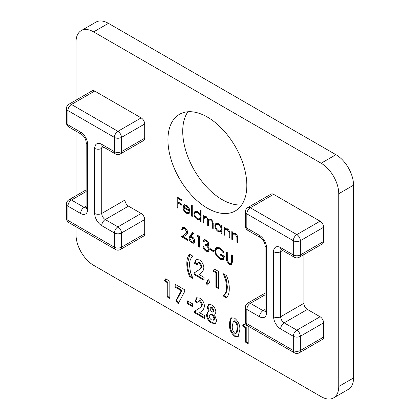 <?xml version="1.0" encoding="UTF-8"?>
<svg xmlns="http://www.w3.org/2000/svg" width="420" height="420" viewBox="0 0 420 420"><rect width="100%" height="100%" fill="white"/><g stroke="black" fill="none" stroke-linecap="round" stroke-linejoin="round"><path stroke-width="0.63" d="M187.887 111.773A55.781 32.204 -120 0 0 222.175 199.631A55.781 32.204 -120 0 0 241.673 204.934M81.181 30.65L95.97 22.108A24.901 14.38 60 0 1 108.423 23.341L93.629 31.883A24.901 14.38 -120 0 0 81.181 30.65A24.901 14.38 -120 0 0 76.02 42.047L76.02 100.144M76.02 226.732L76.02 234.806A24.901 14.38 -120 0 0 93.629 265.309L321.137 396.659A24.901 14.38 -120 0 0 333.59 397.892A24.901 14.38 -120 0 0 338.746 386.489L338.746 193.73A24.901 14.38 -120 0 0 321.137 163.233L335.927 154.691L108.423 23.341M335.927 154.691A24.901 14.38 60 0 1 353.54 185.194L338.746 193.73M338.746 386.489L353.54 377.953L353.54 185.194M353.54 377.953A24.901 14.38 60 0 1 348.38 389.351L333.59 397.892M211.612 304.894C214.237 306.621 215.665 309.068 215.891 312.239L214.609 315.016L216.652 320.644L215.323 323.673L211.622 323.001C208.514 321.227 206.813 318.491 206.525 314.795L207.89 311.771L208.53 311.504L207.286 307.225L208.457 304.463L211.612 304.894M186.774 232.082L184.753 228.732L183.241 228.543L182.595 229.971L181.76 229.488L182.679 227.419L184.8 227.656C186.517 228.795 187.457 230.402 187.614 232.481C187.425 233.909 186.8 234.833 185.729 235.247L183.398 236.775L187.735 239.279L187.735 240.382L181.403 236.728L185.015 234.36L187.483 231.677L187.451 231.284M233.399 232.948L232.649 233.394L235.242 233.331C237.116 234.764 237.962 236.581 237.788 238.786L237.788 242.802L236.948 242.319L236.854 236.775L235.095 234.213L233.399 234.071L232.78 234.959L232.649 239.836L231.814 239.353L231.814 231.494L232.649 231.977L232.649 233.394L233.032 233.105M225.514 228.396L224.763 228.842L227.357 228.779C229.231 230.213 230.081 232.029 229.903 234.234L229.903 238.25L229.068 237.767L228.968 232.223L227.209 229.661L225.519 229.52L224.894 230.407L224.763 235.284L223.928 234.801L223.928 226.942L224.763 227.425L224.763 228.842L225.146 228.553M222.017 232.885L221.886 231.452L221.183 231.856L218.4 231.751C216.237 230.27 215.05 228.223 214.851 225.608L215.864 223.372L218.426 223.624L221.183 226.81L221.183 225.351L222.017 225.834L222.017 233.698L221.183 233.216L221.183 231.856L220.889 232.055M192.271 216.526L191.436 216.043L191.436 205.007L192.271 205.49L192.271 216.526M184.349 204.708L183.74 205.065L186.401 205.133L189.142 208.262L189.882 211.423L183.792 207.905C183.918 209.753 184.748 211.197 186.275 212.237L188.239 212.51L188.78 212.027L189.525 212.909L188.869 213.581L186.38 213.26C184.254 211.827 183.115 209.816 182.952 207.233L184.039 204.845M124.976 151.294L124.976 200.035A4.982 2.877 -120 0 0 128.494 206.136L141.172 213.454A4.982 2.877 60 0 1 144.695 219.555L144.695 233.788A4.982 2.877 60 0 1 143.666 236.072L120.419 249.491A4.982 2.877 60 0 0 121.454 247.212L144.695 233.788M94.689 91.051L71.442 104.47A4.982 2.877 60 0 0 68.954 104.223L92.195 90.804A4.982 2.877 60 0 1 94.689 91.051L141.172 117.889A4.982 2.877 60 0 1 144.695 123.989L144.695 138.222A4.982 2.877 60 0 1 143.666 140.506L120.419 153.925A4.982 2.877 60 0 0 121.454 151.646L144.695 138.222M76.02 131.166L76.02 195.709M321.137 163.233L93.629 31.883M207.386 208.168A55.781 32.204 -120 0 0 235.274 210.934A55.781 32.204 -120 0 0 235.274 146.522A55.781 32.204 -120 0 0 179.492 114.314A55.781 32.204 -120 0 0 170.94 159.012A55.781 32.204 -120 0 0 207.386 208.168M247.858 207.517A4.982 4.982 0 0 0 245.369 211.827A4.982 2.877 180 0 0 246.829 213.864L246.829 228.097L259.507 235.415A9.959 5.749 60 0 1 266.548 247.616L266.548 312.68A9.959 5.749 60 0 1 259.507 316.748L246.829 309.43L246.829 323.663L293.318 350.501L293.318 336.268L280.639 328.949A9.959 5.749 60 0 1 273.593 316.748L273.593 251.68A9.959 5.749 60 0 1 280.639 247.616L293.318 254.935L293.318 240.702L246.829 213.864A4.982 2.877 -60 0 1 250.352 207.764A4.982 2.877 60 0 0 247.858 207.517L271.105 194.098A4.982 2.877 60 0 1 273.593 194.345L250.352 207.764L296.835 234.602L320.082 221.183L273.593 194.345M320.082 221.183A4.982 2.877 60 0 1 323.605 227.283L300.358 240.702L300.358 254.935L323.605 241.516L323.605 227.283M323.605 241.516A4.982 2.877 60 0 1 322.57 243.794L299.329 257.213A4.982 2.877 60 0 0 300.358 254.935A4.982 2.877 0 0 1 293.318 254.935A4.982 2.877 120 0 0 294.346 257.213A4.982 4.982 0 0 0 299.329 257.213M282.702 250.493L280.639 251.68L280.639 316.748L303.881 303.329L303.881 254.588M303.881 303.329A4.982 2.877 -120 0 0 307.403 309.43L284.156 322.849L296.835 330.167L320.082 316.748L307.403 309.43M320.082 316.748A4.982 2.877 60 0 1 323.605 322.849L300.358 336.268L300.358 350.501L323.605 337.082L323.605 322.849M323.605 337.082A4.982 2.877 60 0 1 322.57 339.36L299.329 352.779A4.982 2.877 60 0 0 300.358 350.501A4.982 2.877 180 0 1 293.318 350.501A4.982 2.877 -60 0 0 294.346 352.779A4.982 4.982 0 0 0 299.329 352.779M178.054 208.32L177.219 207.837L177.219 197.075L181.76 199.694L181.76 200.802L178.054 198.66L178.054 201.973L181.76 204.109L181.76 205.212L178.054 203.075L178.054 208.32M201.112 220.815L200.981 219.382L200.277 219.786L197.495 219.676C195.332 218.201 194.145 216.153 193.946 213.539L194.959 211.302L197.521 211.554L200.277 214.804L200.277 210.11L201.112 210.593L201.112 221.629L200.277 221.146L200.277 219.786L199.983 219.986M203.858 223.214L203.023 222.731L203.023 214.872L203.858 215.35L203.858 216.72L204.803 216.158L206.209 216.568L208.373 219.718L208.997 219.098L210.872 219.261C212.588 220.605 213.355 222.301 213.176 224.338L213.176 228.596L212.341 228.113L212.341 223.85C212.531 222.364 211.995 221.13 210.725 220.143L209.249 220.007L208.52 222.847L208.52 225.908L207.685 225.424L207.685 221.424C207.916 219.865 207.375 218.537 206.062 217.45L204.593 217.329L203.858 219.907L203.858 223.214M204.346 216.321L204.803 216.158M189.047 238.14L190.087 235.62L192.869 232.312L193.515 233.268L191.053 236.197L192.014 236.649C193.709 237.799 194.633 239.395 194.78 241.432L193.993 243.275L191.867 243.049C190.139 241.868 189.2 240.235 189.047 238.14L189.751 237.736L190.79 235.21L193.032 232.554M198.602 237.006L197.169 236.177L197.715 235.389L199.437 236.381L199.437 247.144L198.602 246.661L198.602 237.006L199.306 236.597L197.873 235.772L197.169 236.177M207.921 243.794L206.047 241.028L204.666 240.844L204.099 241.558L203.264 241.075L204.094 239.699L206.036 239.915C207.617 240.922 208.525 242.377 208.756 244.283L207.669 245.868L208.677 247.37L209.234 249.601L208.352 251.522L206.01 251.213C204.267 250.094 203.233 248.441 202.902 246.246L203.742 246.729L204.472 248.64L206.026 250.121L207.837 250.383L208.399 249.212C208.058 247.38 207.097 246.067 205.532 245.28L205.532 244.178L207.553 244.577L208.625 243.353M208.121 245.71L208.43 245.448M213.654 251.764L210.073 249.695L210.073 248.593L213.654 250.661L213.654 251.764M214.73 250.588L216.148 247.396L219.744 247.832L223.928 252.357L223.214 252.73L219.713 248.918L216.699 248.582L215.565 251.029C215.922 254.142 217.392 256.526 219.986 258.174L222.815 258.547L223.692 257.003L220.584 255.213L220.584 254.111L224.527 256.384L223.214 259.707L219.912 259.24L215.875 254.872L214.73 250.588L215.434 250.178L216.521 247.222M226.606 260.831L226.438 251.969L227.273 252.452L227.309 260.353L229.467 263.655L230.937 263.807L231.478 262.999L231.572 254.935L232.412 255.418L232.412 261.917L231.504 264.988L229.514 264.784L226.606 260.831L227.309 260.426L227.141 252.378M189.609 276.554C187.677 271.992 186.753 267.682 186.837 263.623C186.758 259.586 187.682 256.468 189.609 254.263L192.953 256.195C190.585 258.001 189.441 261.019 189.515 265.262L190.459 272.344L192.953 278.486L189.609 276.554L190.312 276.15C188.381 271.588 187.457 267.278 187.541 263.219L186.837 263.623M201.169 266.317L199.222 262.904L197.941 262.784L197.159 264.8L194.481 263.256L196.04 259.492L199.374 259.901C202.099 261.739 203.59 264.322 203.847 267.645C203.548 270.412 202.461 272.307 200.576 273.326L199.022 274.486L204.041 277.384L204.041 280.25L194.098 274.512L194.098 272.947L198.513 270.07C199.952 269.467 200.839 268.212 201.169 266.317L201.878 265.913L199.925 262.495L199.222 262.904M207.527 285.133L206.183 283.605L208.052 279.384L209.963 281.631L207.527 285.133M215.891 272.748L212.83 270.984L214.431 269.036L218.563 271.425L218.563 288.64L215.891 287.091L215.891 272.748L216.594 272.339L213.533 270.575L212.83 270.984M226.496 275.562C228.428 280.119 229.352 284.429 229.268 288.488C229.346 292.53 228.422 295.649 226.496 297.854L223.151 295.921C225.519 294.116 226.664 291.092 226.595 286.85L225.645 279.783L223.151 273.63L226.496 275.562M167.15 282.534L164.089 280.77L165.69 278.822L169.827 281.211L169.827 298.426L167.15 296.882L167.15 282.534L167.853 282.13L164.797 280.366L164.089 280.77M181.283 290.698L175.177 287.17L175.177 284.303L184.732 289.821L184.732 291.422L178.159 303.681L175.786 300.93L181.283 290.698L181.986 290.288L175.88 286.766L175.177 287.17M192.57 306.705L187.409 303.723L187.409 300.856L192.57 303.833L192.57 306.705M201.747 304.579L199.794 301.161L198.513 301.046L197.731 303.062L195.053 301.518L196.613 297.754L199.946 298.163C202.671 300.001 204.162 302.584 204.419 305.907C204.125 308.674 203.033 310.564 201.149 311.588L199.595 312.748L204.614 315.641L204.614 318.512L194.675 312.774L194.675 311.209L199.085 308.332C200.524 307.724 201.411 306.474 201.747 304.579L202.451 304.175L200.498 300.757L199.794 301.161M229.651 324.529C229.53 322.019 229.94 319.967 230.874 318.36L231.504 317.835L234.67 318.208C238.539 321.473 240.24 325.479 239.783 330.215L237.92 336.814L234.749 336.352C230.906 333.165 229.204 329.228 229.651 324.529L230.354 324.125C230.234 321.615 230.643 319.557 231.583 317.951L230.874 318.36M245.516 327.779L242.456 326.014L244.057 324.067L248.194 326.456L248.194 343.67L245.516 342.127L245.516 327.779L246.22 327.374L243.164 325.61L242.456 326.014M178.054 207.506L177.219 207.837M177.922 207.428L177.922 197.484M181.76 199.988L178.763 198.256L178.054 198.66M181.76 204.398L178.763 202.671L178.054 203.075M189.184 213.334L187.084 212.856L186.38 213.26M187.084 212.856L185.997 212.058M183.797 208.089L183.656 206.829L182.952 207.233M183.656 206.829L184.443 204.656M189.829 210.578L184.496 207.496L183.792 207.905M187.472 205.926L185.189 205.559M185.393 205.443L183.876 206.987L189.047 209.974L186.443 206.126L184.569 205.905L185.273 205.501M189.646 209.627L189.047 209.974M187.147 205.716L186.443 206.126M192.271 215.712L191.436 216.043M192.14 215.633L192.14 205.412M200.981 220.742L200.277 221.146M200.434 219.697L198.198 219.272L197.495 219.676M198.198 219.272L197.096 218.447M194.812 214.489L194.649 213.129L193.946 213.539M194.649 213.129L195.337 211.134M200.981 210.52L200.981 214.4L200.277 214.804M200.981 216.825L200.277 217.229C200.125 215.213 199.211 213.649 197.531 212.525L195.573 212.31L194.78 214.032C194.959 216.038 195.878 217.602 197.526 218.731L199.537 218.951L200.24 218.547L200.981 216.825L200.477 214.688M198.539 212.31L196.277 211.901L195.573 212.31M198.235 212.121L197.531 212.525M199.537 218.951L200.277 217.229M203.858 222.401L203.023 222.731M203.726 222.327L203.726 215.276M204.692 216.184L203.858 216.72M209.365 218.951L208.373 219.718M213.176 227.782L212.341 228.113M213.045 227.703L213.003 222.343M211.727 219.933L210.725 220.143M211.433 219.739L209.958 219.602L209.249 220.007M208.52 225.094L207.685 225.424M208.388 225.015L208.32 219.508M207.044 217.224L206.062 217.45M206.766 217.046L205.296 216.919L204.593 217.329M221.886 232.811L221.183 233.216M221.34 231.767L219.103 231.341L218.4 231.751M219.103 231.341L218.001 230.517M215.717 226.559L215.554 225.199L214.851 225.608M215.554 225.199L216.242 223.204M221.886 225.761L221.886 226.401L221.183 226.81M221.886 228.895L221.183 229.304C221.03 227.283 220.117 225.719 218.437 224.595L216.478 224.38L215.686 226.102C215.864 228.107 216.783 229.672 218.431 230.8L220.442 231.021L221.146 230.617L221.886 228.895L221.356 226.706M219.503 224.416L217.182 223.97L216.478 224.38M219.14 224.191L218.437 224.595M220.442 231.021L221.183 229.304M224.763 234.47L223.928 234.801M224.632 234.397L224.632 227.346M229.903 237.436L229.068 237.767M229.772 237.363L229.672 231.819M229.646 231.829L228.968 232.223M228.265 229.483L227.913 229.257L227.209 229.661M227.913 229.257L226.222 229.115L225.519 229.52M232.649 239.022L231.814 239.353M232.517 238.948L232.517 231.898M237.788 241.988L236.948 242.319M237.657 241.915L237.557 236.371M237.531 236.381L236.854 236.775M236.15 234.035L235.798 233.809L235.095 234.213M235.798 233.809L234.108 233.667L233.399 234.071M186.428 229.147L185.462 228.328L184.753 228.732M185.462 228.328L183.944 228.134L183.241 228.543M182.726 229.231L181.76 229.488M182.464 229.078L183.052 227.267M187.735 239.568L182.107 236.323L181.403 236.728M182.107 236.323L185.015 234.36M185.719 233.956L187.483 231.677M194.303 243.023L192.575 242.639L191.867 243.049M192.575 242.639L191.111 241.337M189.887 238.844L189.751 237.736M194.649 240.602L193.946 241.007L191.84 237.652L190.417 237.468L189.882 238.665L191.914 241.972L193.431 242.13L194.135 241.726L194.623 240.24M193.678 238.229L192.544 237.248L191.121 237.059L190.417 237.468M192.544 237.248L191.84 237.652M193.431 242.13L193.946 241.007M199.437 246.33L198.602 246.661M199.306 246.251L199.306 236.597M207.428 241.112L206.75 240.618L206.047 241.028M206.75 240.618L205.37 240.434L204.666 240.844M204.498 240.975L203.968 240.665L203.264 241.075M203.968 240.665L204.477 239.552M208.672 251.26L206.714 250.808L206.01 251.213M206.714 250.808L205.102 249.412M207.837 250.383L208.541 249.979L209.102 248.808L208.399 249.212M209.102 248.808L209.076 248.425M208.068 246.351L206.236 244.876L205.532 245.28M206.236 244.876L206.236 244.514M207.553 244.577L208.625 243.39M213.654 250.95L210.777 249.286L210.073 249.695M210.777 249.286L210.777 248.997M223.913 252.326L223.214 252.73M223.34 251.412L220.421 248.509L219.713 248.918M220.421 248.509L217.403 248.178L216.699 248.582M222.815 258.547L223.524 258.137L224.396 256.599L223.692 257.003M224.396 256.599L221.288 254.803L220.584 255.213M221.288 254.803L221.288 254.515M223.545 259.466L220.616 258.83L219.912 259.24M220.616 258.83L217.345 255.759M216.541 254.489L215.875 254.872M215.675 252.11L215.434 250.178M230.937 263.807L231.646 263.403L232.186 262.595L231.478 262.999M232.186 262.595L232.281 255.344M231.819 264.742L230.218 264.374L229.514 264.784M230.218 264.374L228.401 262.741M187.541 263.219L189.872 254.415M192.412 277.358L190.312 276.15M199.925 262.495L198.644 262.379L197.941 262.784M197.232 264.033L195.184 262.852L194.481 263.256M195.184 262.852L196.408 259.324M204.041 279.437L194.801 274.108L194.098 274.512M194.801 274.108L194.801 272.543L194.098 272.947M194.801 272.543L199.216 269.666C200.655 269.057 201.542 267.808 201.878 265.913M207.995 284.461L206.887 283.195L206.183 283.605M206.887 283.195L208.399 279.788M213.533 270.575L214.683 269.178M218.563 287.826L216.594 286.687L215.891 287.091M216.594 286.687L216.594 272.339M226.936 297.292L223.855 295.517L223.151 295.921M223.855 295.517C226.222 293.711 227.372 290.687 227.299 286.445L226.595 286.85M227.299 286.445L226.349 279.379L225.645 279.783M226.349 279.379L224.396 274.349M164.797 280.366L165.942 278.969M169.827 297.612L167.853 296.478L167.15 296.882M167.853 296.478L167.853 282.13M175.88 286.766L175.88 284.707M178.563 302.925L176.489 300.526L175.786 300.93M176.489 300.526L181.986 290.288M192.57 305.891L188.113 303.319L187.409 303.723M188.113 303.319L188.113 301.261M200.498 300.757L199.216 300.636L198.513 301.046M197.804 302.29L195.762 301.108L195.053 301.518M195.762 301.108L196.98 297.586M204.614 317.699L195.379 312.365L194.675 312.774M195.379 312.365L195.379 310.8L194.675 311.209M195.379 310.8L199.794 307.923C201.227 307.319 202.115 306.07 202.451 304.175M215.66 323.426L212.331 322.597L211.622 323.001M212.331 322.597C209.218 320.817 207.517 318.082 207.228 314.386L206.525 314.795M207.228 314.386L208.257 311.598M207.286 307.225L207.995 306.815L209.234 311.094L208.53 311.504M207.995 306.815L208.834 304.3M213.428 320.182L214.132 319.778L214.683 318.481C214.515 316.811 213.733 315.536 212.336 314.654L210.488 314.428L209.785 314.832L209.202 316.06C209.375 317.751 210.178 319.032 211.596 319.898L213.428 320.182L213.98 318.885C213.811 317.216 213.029 315.94 211.633 315.058L209.785 314.832M212.709 312.081L213.413 311.671L213.916 310.438L212.247 307.54L211.155 307.409L210.452 307.813L209.963 308.989L211.596 311.95L212.709 312.081L213.213 310.842L211.543 307.949L210.452 307.813M213.916 310.438L213.213 310.842M212.247 307.54L211.543 307.949M214.683 318.481L213.98 318.885M212.336 314.654L211.633 315.058M231.583 317.951L231.882 317.662M238.245 336.578L235.452 335.947L234.749 336.352M235.452 335.947C231.609 332.761 229.908 328.818 230.354 324.125M235.988 333.38L237.074 332.608L237.809 328.267C238.198 325.605 237.41 323.159 235.441 320.933L234.061 320.78L233.357 321.185L232.328 326.109C231.956 328.734 232.759 331.112 234.738 333.254L235.988 333.38L236.371 333.018L237.106 328.671C237.494 326.009 236.702 323.568 234.738 321.337L233.357 321.185M237.809 328.267L237.106 328.671M235.441 320.933L234.738 321.337M237.074 332.608L236.371 333.018M243.164 325.61L244.309 324.214M248.194 342.856L246.22 341.723L245.516 342.127M246.22 341.723L246.22 327.374M265.094 294.819L250.352 303.329L263.03 310.648L265.094 309.456M259.507 316.748A4.982 2.877 120 0 1 263.03 310.648A4.982 2.877 -120 0 0 265.067 311.073M265.094 293.134L247.858 303.082A4.982 2.877 60 0 1 250.352 303.329A4.982 2.877 120 0 0 246.829 309.43A4.982 2.877 0 0 1 245.369 307.393L245.369 321.631A4.982 2.877 0 0 0 246.829 323.663A4.982 2.877 -60 0 0 247.858 325.941L294.346 352.779M296.835 330.167A4.982 2.877 60 0 1 300.358 336.268A4.982 2.877 180 0 1 293.318 336.268A4.982 2.877 120 0 1 296.835 330.167M273.593 316.748A4.982 2.877 180 0 0 280.639 316.748A4.982 2.877 -120 0 0 284.156 322.849A4.982 2.877 120 0 0 280.639 328.949M281.29 249.701A4.982 2.877 -120 0 0 280.639 251.68A4.982 2.877 180 0 1 273.593 251.68M296.835 234.602A4.982 2.877 60 0 1 300.358 240.702A4.982 2.877 0 0 1 293.318 240.702A4.982 2.877 -60 0 1 296.835 234.602M280.639 247.616A4.982 2.877 120 0 0 281.668 249.895L294.346 257.213M247.858 230.375A4.982 2.877 120 0 1 246.829 228.097A4.982 2.877 180 0 1 245.369 226.065A4.982 4.982 0 0 0 247.858 230.375L260.536 237.694C263.183 239.673 264.7 242.303 265.094 245.584L264.999 311.399L265.519 310.894M259.507 235.415A4.982 2.877 120 0 0 260.536 237.694M266.548 247.616A4.982 2.877 180 0 1 265.094 245.584M266.548 312.68A4.982 2.877 180 0 1 265.094 310.648M144.695 123.989L121.454 137.413L121.454 151.646A4.982 2.877 180 0 1 114.408 151.646L114.408 137.413L67.919 110.57L67.919 124.803L80.598 132.127A9.959 5.749 60 0 1 87.644 144.322L87.644 209.391A9.959 5.749 60 0 1 80.598 213.46L67.919 206.136L67.919 220.369L114.408 247.212L114.408 232.979L101.729 225.656A9.959 5.749 60 0 1 94.689 213.454L94.689 148.391A9.959 5.749 60 0 1 101.729 144.322L114.408 151.646A4.982 2.877 -60 0 0 115.442 153.925A4.982 4.982 0 0 0 120.419 153.925M68.954 104.223A4.982 4.982 0 0 0 66.46 108.539A4.982 2.877 180 0 0 67.919 110.57A4.982 2.877 120 0 1 71.442 104.47L117.931 131.313L141.172 117.889M86.184 191.525L71.442 200.035L84.121 207.359L86.184 206.167M144.695 219.555L121.454 232.979L121.454 247.212A4.982 2.877 180 0 1 114.408 247.212A4.982 2.877 120 0 0 115.442 249.491A4.982 4.982 0 0 0 120.419 249.491M128.494 206.136L105.252 219.555L117.931 226.879L141.172 213.454M103.793 147.2L101.729 148.391L101.729 213.454L124.976 200.035M102.38 146.412A4.982 2.877 -120 0 0 101.729 148.391A4.982 2.877 180 0 1 94.689 148.391M94.689 213.454A4.982 2.877 180 0 0 101.729 213.454A4.982 2.877 -120 0 0 105.252 219.555A4.982 2.877 120 0 0 101.729 225.656M117.931 226.879A4.982 2.877 60 0 1 121.454 232.979A4.982 2.877 180 0 1 114.408 232.979A4.982 2.877 120 0 1 117.931 226.879M86.184 189.84L68.954 199.789A4.982 2.877 60 0 1 71.442 200.035A4.982 2.877 -60 0 0 67.919 206.136A4.982 2.877 180 0 1 66.46 204.104L66.46 218.337A4.982 4.982 0 0 0 68.954 222.653L115.442 249.491M80.598 213.46A4.982 2.877 -60 0 1 84.121 207.359A4.982 2.877 -120 0 0 86.158 207.785M117.931 131.313A4.982 2.877 60 0 1 121.454 137.413A4.982 2.877 180 0 1 114.408 137.413A4.982 2.877 120 0 1 117.931 131.313M68.954 127.087A4.982 2.877 120 0 1 67.919 124.803A4.982 2.877 180 0 1 66.46 122.771A4.982 4.982 0 0 0 68.954 127.087L81.632 134.405C84.273 136.385 85.79 139.015 86.184 142.291L86.09 208.11L86.609 207.606M80.598 132.127A4.982 2.877 120 0 0 81.632 134.405M87.644 144.322A4.982 2.877 180 0 1 86.184 142.291M87.644 209.391A4.982 2.877 180 0 1 86.184 207.359M115.442 153.925L102.764 146.606A4.982 2.877 -60 0 1 101.729 144.322M68.954 222.653A4.982 2.877 120 0 1 67.919 220.369A4.982 2.877 180 0 1 66.46 218.337M213.045 223.44L212.341 223.85M208.388 221.02L207.685 221.424M229.772 233.662L229.068 234.071M237.657 238.214L236.948 238.623M190.79 235.21L190.087 235.62M227.141 258.064L226.438 258.468M232.281 260.978L231.572 261.382M199.216 269.666L198.513 270.07M199.794 307.923L199.085 308.332M281.668 249.401L280.969 249.601L281.668 249.895M245.369 211.827L245.369 226.065M245.369 321.631A4.982 4.982 0 0 0 247.858 325.941M247.858 303.082A4.982 4.982 0 0 0 245.369 307.393M66.46 108.539L66.46 122.771M102.764 146.606L102.065 146.312L102.764 146.113M68.954 199.789A4.982 4.982 0 0 0 66.46 204.104M188.239 212.51L188.942 212.105"/></g></svg>
